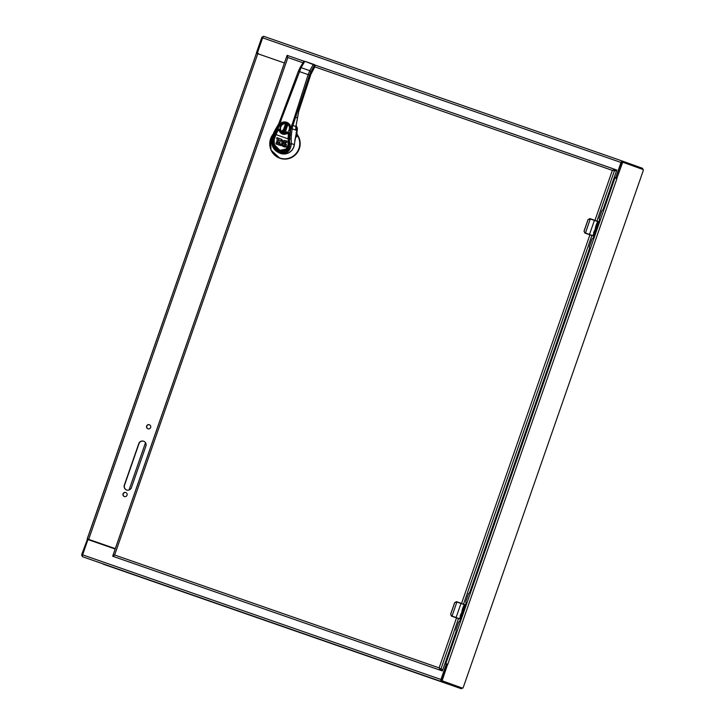 <?xml version="1.0" encoding="UTF-8"?>
<svg xmlns="http://www.w3.org/2000/svg" width="725" height="725" viewBox="0 0 725 725"><rect width="100%" height="100%" fill="white"/><g stroke="black" fill="none" stroke-linecap="round" stroke-linejoin="round"><path stroke-width="1.09" d="M129.032 490L145.507 442.712M446.228 664.888A0.915 0.906 -70.2 0 0 445.639 663.973L445.44 663.901A0.915 0.906 109.8 0 1 445.984 665.061L440.954 679.488L82.605 554.852L82.333 556.655L461.399 688.75L103.05 564.104M462.024 687.943L461.399 688.75L440.682 681.292L440.954 679.488M258.381 53.496L258.182 53.423A0.915 0.906 109.8 0 1 258.173 53.414L258.372 53.487A0.915 0.906 -70.2 0 0 258.372 53.487A0.915 0.906 -70.2 0 0 258.381 53.496L258.182 53.423A0.915 0.906 109.8 0 1 257.629 52.254L262.649 37.827L620.999 162.472L621.905 160.896L642.622 168.345L642.613 169.36M621.905 160.896L263.556 36.25L621.905 160.896M620.999 162.472L615.978 176.9A0.915 0.906 109.8 0 1 614.818 177.471L615.027 177.543A0.915 0.906 -70.2 0 0 616.06 177.199M115.166 549.024L88.785 539.853A0.915 0.906 109.8 0 0 87.625 540.424L82.605 554.852M262.649 37.827L263.556 36.25M445.431 663.901L444.905 663.719M615.833 177.852L616.903 178.223L622.721 162.201L621.651 161.829L615.616 178.187M461.698 687.835L442.132 680.784L447.524 664.598L446.464 664.227L441.063 680.412L462.758 688.206L463.375 687.128L643.157 170.855L643.347 169.623L621.651 161.829M446.5 663.837L445.041 663.33L446.464 664.227M447.144 664.064L447.715 664.517L447.144 664.064M616.903 178.223L616.268 178.413L616.903 178.223M616.268 178.413L614.166 177.679M257.565 53.432L257.62 52.834M87.979 539.962L88.314 539.463M262.242 36.812L262.958 37.066L262.242 36.812L261.625 37.89L256.414 52.843L257.484 53.215M88.106 539.59L115.302 548.635L87.544 538.983L81.843 554.163L81.653 555.395L82.369 555.649L81.653 555.395M256.659 53.333L284.427 62.984M125.86 492.538A2.148 2.112 -70.2 0 0 123.25 493.879A2.148 2.112 -70.2 0 0 124.41 496.58M149.459 424.768A2.148 2.112 -70.2 0 0 146.849 426.11A2.148 2.112 -70.2 0 0 148.009 428.81M143.74 441.262A3.824 3.761 -70.2 0 0 138.992 443.664L124.519 485.224A3.824 3.761 -70.2 0 0 126.676 490.018M124.328 496.552A2.148 2.112 109.8 0 1 123.051 493.807A2.148 2.112 109.8 0 1 125.76 492.502A2.148 2.112 109.8 0 1 127.029 495.229A2.148 2.112 109.8 0 1 124.328 496.552M147.927 428.783A2.148 2.112 109.8 0 1 146.649 426.037A2.148 2.112 109.8 0 1 149.359 424.732A2.148 2.112 109.8 0 1 150.628 427.46A2.148 2.112 109.8 0 1 147.927 428.783M138.992 443.664L138.792 443.591A3.824 3.761 109.8 0 1 143.641 441.226A3.824 3.761 109.8 0 1 145.897 446.056L131.424 487.617A3.824 3.761 109.8 0 1 126.576 489.982A3.824 3.761 109.8 0 1 124.319 485.152L124.519 485.224M138.792 443.591L124.319 485.152M281.01 121.329L280.104 120.993A18.08 17.763 109.8 0 1 278.608 124.129L279.406 124.682C281.291 122.235 283.692 121.419 286.62 122.244C289.411 123.404 290.798 125.534 290.752 128.633L292.148 128.842A18.08 17.763 109.8 0 1 292.918 125.452L309.493 75.074L308.161 74.63L309.811 70.697L301.074 67.652L279.225 124.972L279.832 125.316A5.728 5.628 109.8 0 1 290.227 128.932L289.474 134.75L291.35 135.013L292.148 128.842L296.833 130.527L294.287 144.637L291.35 143.577C290.562 151.28 286.629 154.416 279.56 152.993L280.421 153.31A10.549 10.358 -70.2 0 0 294.287 144.637M278.608 124.129L298.383 71.204L280.104 120.993M286.583 122.869C289.193 124.011 290.408 126.032 290.218 128.932L290.716 128.968L308.161 74.63L298.41 71.213L299.833 68.105L301.074 67.652L304.672 61.589A1.205 0.834 -149.3 0 0 303.431 62.042M278.599 124.147L275.373 129.458L278.581 124.129M275.373 129.458L273.733 132.729L275.4 129.467L276.198 130.002L279.225 124.972M291.577 125.008L295.909 126.531L298.718 111.315L310.934 74.204L310.382 74.032L310.934 74.204L314.523 67.298M313.717 67.751L314.94 66.057L314.523 67.38L310.943 74.213L298.736 111.324L295.945 126.404A0.725 0.498 7.8 0 1 295.909 126.531L295.782 127.863M273.851 132.539L274.277 133.817L276.198 130.002L276.814 130.355L273.715 137.85M303.639 61.679A1.205 1.187 109.8 0 1 304.935 61.308L313.191 64.552A1.205 0.843 -151.2 0 1 314.179 65.785L310.808 71.92L309.811 70.697L313.454 64.271A1.205 1.187 109.8 0 1 313.463 64.28L313.463 64.28A1.205 1.187 109.8 0 1 314.179 65.785L314.94 66.057A1.205 1.187 -70.2 0 0 314.215 64.552A1.205 1.187 -70.2 0 0 314.206 64.543L313.472 64.28L314.94 66.057M295.773 128.624L295.945 126.404A0.725 0.498 7.8 0 0 295.945 126.277M290.716 128.968L289.71 139.191L291.142 138.557L291.35 135.013M295.791 128.053L295.746 129.376L296.942 129.802A18.08 17.763 -70.2 0 0 296.833 130.527L296.933 129.811A4.821 4.74 -70.2 0 0 295.999 126.032M289.9 143.777L289.665 145.997L289.329 145.417L289.438 143.314L289.9 143.777L289.248 138.729L289.474 134.759L289.964 134.787M279.524 152.613C274.258 150.157 271.857 145.942 272.328 139.97C270.217 151.743 288.142 157.977 289.665 145.997C288.351 151.679 284.97 153.881 279.524 152.613L279.56 152.993C272.827 149.622 270.371 144.257 272.201 136.925L272.083 137.116C271.621 139.59 270.298 140.378 272.908 147.039C274.24 149.712 276.415 151.679 279.451 152.957M272.201 136.925L272.645 138.212L273.579 137.795L273.108 139.78L272.328 139.97L272.645 138.212L273.452 138.167M294.803 140.587L296.833 130.527M289.819 144.203L289.447 143.731L289.9 144.221L291.35 143.577L291.142 138.557M289.329 145.417L289.665 145.997L289.329 145.417C288.024 150.483 284.916 152.422 280.004 151.235L279.923 151.208C282.152 151.969 287.046 152.857 289.284 145.526L290.218 128.932M280.004 151.235C275.237 149.06 272.935 145.236 273.108 139.78M274.494 144.32A8.736 8.582 -70.2 0 0 274.648 145.19M276.288 148.543A8.736 8.582 -70.2 0 0 279.986 151.226M283.312 142.807L281.282 145.553L279.478 144.9L280.176 143.958M281.191 140.487L280.276 140.478L281.817 141.094L281.952 143.378L281.191 144.175L280.004 143.894M280.194 140.442L279.542 144.683M279.506 144.937L275.926 143.94L279.469 145.172M276.107 144.003L276.125 142.653L278.5 143.414L278.608 142.281L276.742 141.629L278.608 142.281M276.923 141.692L276.859 140.414L278.781 141.012L279.043 139.771L276.696 138.874L276.887 137.623L281.88 139.427L283.203 141.71M279.007 139.68L276.868 138.937M283.221 141.611L281.282 139.091M283.276 143.151L282.487 144.955L281.282 145.553M280.33 145.48L281.454 145.616M286.828 142.381L284.653 141.728L284.218 142.145L286.348 144.511L285.732 146.876L282.596 146.296L282.832 145L284.735 145.634L285.206 145.054L283.267 143.024L283.665 140.741L284.553 140.324L286.946 141.13L286.828 142.381L286.828 141.167M284.535 144.357L285.052 144.529M286.756 142.426L284.218 142.145M284.789 143.033L284.399 142.218M285.768 143.487L285.278 143.215M286.284 146.006L285.732 146.876M274.476 138.81C272.944 143.124 274.748 146.894 279.886 150.129C285.442 150.655 288.169 148.471 288.07 143.586L288.333 133.962L287.191 133.563C283.683 135.194 281.001 134.261 279.134 130.763L277.992 130.364L275.962 134.623L275.609 134.052L274.476 138.81L274.177 138.14L274.476 138.81L275.962 134.623L287.952 138.792L288.749 138.502L289.03 134.071L288.333 133.962L288.405 133.382L289.103 133.491L288.84 137.052L288.006 137.188M279.288 145.109L280.185 140.423M284.762 147.048L282.596 146.296M274.104 138.348L274.349 144.701L279.841 150.302L286.674 148.969L288.876 143.296L288.749 138.502M283.094 143.088L283.085 141.665M285.115 147.057L284.581 146.985M284.934 146.985L285.55 146.812M286.23 144.828L285.596 143.423M279.932 150.338L285.541 149.975L288.913 143.26L288.84 137.052M277.992 130.364L277.883 129.594A0.906 0.888 109.8 0 1 278.953 129.204L277.883 129.585L278.291 129.857L277.584 130.092L275.672 133.953M276.524 133.192L276.198 132.648M287.191 133.563L287.028 133.065L282.85 133.373L288.405 133.382M282.904 133.391L278.291 129.857M289.357 145.063L286.638 149.993L279.995 150.981C274.141 147.764 272.047 143.396 273.706 137.859L275.092 133.953L275.591 134.125M279.778 130.545A5.419 5.329 109.8 0 1 279.506 129.793L282.958 133.409M280.212 151.036L283.692 151.398L287.154 149.776M283.149 132.874C277.258 131.107 280.62 121.438 286.339 123.712C292.238 125.479 288.867 135.149 283.149 132.874L283.103 132.856M287.816 132.684L288.632 132.566L289.212 133.527M296.036 125.797A4.821 4.74 109.8 0 1 297.313 129.739L296.933 132.72A3.009 2.963 -70.2 0 0 297.44 134.832A15.37 15.098 109.8 0 1 279.759 158.195M297.44 134.832L296.652 136.962L295.927 135.747M296.144 133.536L296.652 136.962L296.67 133.599L296.144 133.536L297.268 134.768L296.724 132.648L297.313 129.739M297.105 134.877L297.214 135.077A15.189 14.926 109.8 0 1 274.322 154.606A15.189 14.926 109.8 0 1 273.135 134.324M294.477 143.169A10.63 10.449 109.8 0 1 279.134 152.839M283.892 133.065A4.794 4.703 109.8 0 1 285.55 123.685A4.794 4.703 109.8 0 1 287.136 124.075A4.785 4.703 -70.2 0 0 285.577 123.694L283.267 130.337L285.55 123.685M287.87 124.591L285.587 131.143L286.212 131.905L284.091 132.956A0.598 0.589 109.8 0 1 283.294 132.675L282.288 130.536L282.65 130.119L283.239 130.328L282.306 130.545L283.321 132.684A0.598 0.589 -70.2 0 0 283.692 133.001M285.587 131.143L286.221 131.361M286.493 124.863L287.046 124.6L285.94 124.437L286.493 124.863L283.973 132.086L283.285 132.068L283.973 132.086M287.173 124.863L284.1 132.349M283.412 132.331L284.517 132.494M283.285 132.068L285.94 124.437M286.756 124.727L286.212 124.31M461.861 612.435L462.042 611.329C461.798 613.015 462.07 612.725 462.867 610.441L464.335 606.916L463.03 610.196L462.197 609.888L463.357 606.562M460.656 615.308L461.762 613.486L460.855 616.912L461.453 614.401L460.266 616.694L460.248 615.489L461.345 613.332M463.121 610.223L461.589 613.423L462.178 610.142M456.995 601.85L461.109 603.272L456.995 601.85L454.72 602.674L450.696 614.238L451.467 615.888L456.107 617.501L460.991 603.481L456.877 602.049L451.965 616.304L459.487 618.679L461.435 614.392M461.109 603.272L465.205 604.967L460.257 618.96L465.142 604.94L460.991 603.481L465.196 604.958M461.771 612.471L462.197 610.477M461.535 613.368L462.949 610.314M464.335 606.916L463.32 609.272L463.674 607.188L463.32 609.272M462.985 609.154L463.837 607.242M460.71 616.857L461.671 613.513M464.236 604.369L462.677 609.045M451.503 616.141A1.532 1.504 -70.2 0 0 451.521 616.15L458.762 618.679M456.351 601.868L454.647 602.656L450.624 614.22L451.467 616.132L450.624 614.22L454.72 602.674M595.261 229.363L595.442 228.257C595.198 229.943 595.47 229.653 596.267 227.369L597.735 223.835L596.575 227.17L595.597 226.816L596.757 223.49M594.056 232.227L595.162 230.414L594.255 233.84L594.853 231.329L593.666 233.622L593.648 232.417L594.745 230.26M596.53 227.152L594.998 230.351L595.578 227.07M590.395 218.769L594.509 220.201L590.395 218.769L588.12 219.602L584.096 231.166L584.867 232.816L589.507 234.429L594.391 220.409L590.277 218.977L585.365 233.233L592.887 235.607L594.835 231.32M594.509 220.201L598.605 221.886L594.391 220.409L598.542 221.868L593.657 235.888L598.406 221.578M595.171 229.39L595.597 227.405M594.935 230.296L596.349 227.242M597.735 223.835L596.72 226.2L597.074 224.116L596.72 226.2M596.548 226.137L597.237 224.17M594.11 233.785L595.071 230.441M597.636 221.297L596.077 225.964M584.903 233.069A1.532 1.504 -70.2 0 0 584.921 233.078L592.162 235.598M589.751 218.787L588.048 219.575L584.024 231.139L584.867 233.051L584.024 231.139L588.12 219.602M612.562 170.448L614.546 170.457L614.927 169.369L612.362 170.375L594.953 220.355M114.831 555.087L113.073 555.151L112.692 556.238L114.632 555.015L287.879 57.511L287.118 55.354L286.747 56.441M456.523 617.89L439.114 667.879L440.501 670.263L440.873 669.175L439.314 667.952M114.142 555.413L114.632 555.015L113.064 555.069L286.683 56.496L287.988 57.483M287.118 55.354L304.201 61.29L287.118 55.354M616.404 171.118L614.546 170.457L616.404 171.127L616.785 170.04L616.368 171.354L603.055 209.57L601.922 210.667L599.258 218.316L599.457 219.902L593.15 238.017L592.017 239.123L589.353 246.763L589.552 248.349L469.655 592.642L468.522 593.748L465.858 601.388L466.057 602.973L459.75 621.089L458.617 622.195L455.952 629.844L456.152 631.43L442.848 669.637L440.873 669.175L442.73 669.837L440.873 669.175L442.73 669.837L442.35 670.924L112.692 556.238L442.178 670.87L442.73 669.846M458.499 618.579L440.873 669.175L439.386 668.051M596.929 221.043L614.546 170.457L612.716 170.411M614.927 169.369L314.786 64.978L616.776 170.04M423.88 664.49L425.493 665.052L423.88 664.49M131.587 562.827L133.201 563.388L131.587 562.827M440.682 681.292L82.333 556.655M441.253 679.18L442.322 679.543M622.104 163.279L621.035 162.907M442.132 680.784L441.063 680.412M616.921 178.64L447.796 664.29M614.945 177.951L445.821 663.602M262.522 38.207L261.625 37.89M81.843 554.163L82.732 554.471M87.317 538.902L256.433 53.251L87.154 539.101M88.668 539.373L257.783 53.723M298.383 71.204L299.833 68.105M309.493 75.074L310.808 71.92M276.814 130.355L279.832 125.316M313.454 64.271L304.935 61.308L313.463 64.28M310.708 73.243L311.46 72.944M298.718 111.315L298.174 111.142L298.718 111.315M297.06 118.057L296.643 117.378M289.438 143.314L289.257 138.919M272.772 137.823L274.277 133.826L275.074 133.799M288.876 143.296L288.07 143.586M288.07 143.541L288.913 143.26M279.062 129.24L278.953 129.204A0.906 0.888 109.8 0 1 279.506 129.793L278.826 129.929M287.943 133.101L287.707 132.648A0.906 0.888 109.8 0 1 289.103 133.491L289.03 134.071M287.689 132.657A5.419 5.329 109.8 0 1 287.028 133.065L288.632 132.566M297.431 135.004A15.37 15.098 109.8 0 1 279.678 158.159A15.37 15.098 109.8 0 1 279.669 158.159A15.37 15.098 109.8 0 1 273.243 134.025M296.045 132.521L296.933 132.72M296.017 125.933A4.821 4.74 109.8 0 1 297.105 129.666L296.969 129.639M460.602 615.462L461.499 612.897M462.505 610.006L462.342 610.486M456.07 617.736L459.197 618.824M451.965 616.304L451.539 616.159A1.532 1.504 -70.2 0 0 451.539 616.159L451.467 615.888M451.539 616.159L458.771 618.679M594.011 232.381L594.899 229.825M595.905 226.925L595.742 227.414M589.47 234.655L592.597 235.752M585.365 233.233L584.939 233.078A1.532 1.504 -70.2 0 0 584.939 233.078L584.867 232.816M584.939 233.078L592.171 235.598M439.114 667.879L114.632 555.015M589.923 234.818L461.553 603.436M287.879 57.511L302.959 62.749M314.695 66.836L612.362 170.375M591.899 235.507L463.529 604.124M286.692 56.577L113.118 555.006M304.935 61.308L303.503 61.833L299.905 67.896M273.733 132.729L272.083 137.116M296.942 129.811L295.909 125.923M277.883 129.585L274.123 138.239C272.745 143.804 274.657 147.818 279.85 150.311M279.841 158.222L271.05 150.102L270.452 139.209L273.252 133.998M456.496 601.678L454.647 602.656M589.896 218.597L588.048 219.575"/></g></svg>
